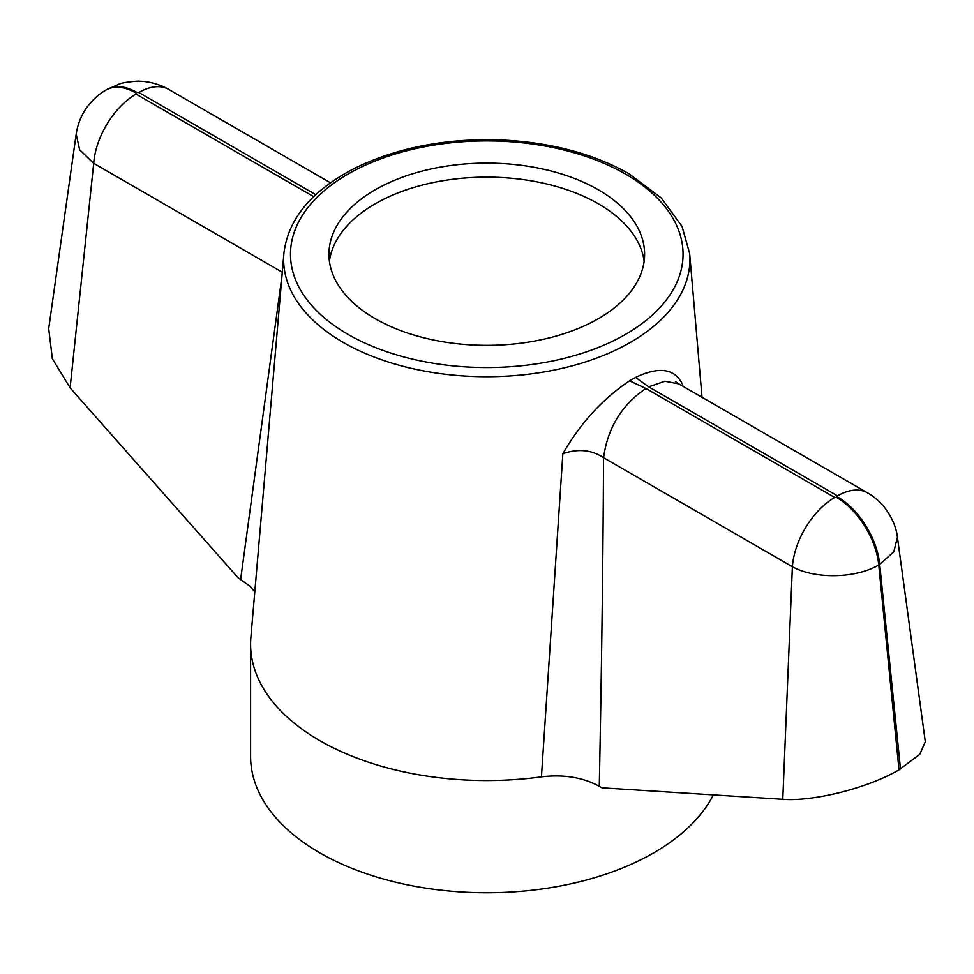 <?xml version="1.0" encoding="UTF-8"?>
<svg xmlns="http://www.w3.org/2000/svg" width="974" height="974" viewBox="0 0 974 974"><rect width="100%" height="100%" fill="white"/><g stroke="black" fill="none" stroke-linecap="round" stroke-linejoin="round"><path stroke-width="1.46" d="M900.487 768.973L879.705 564.384L893.803 551.783L897.419 537.283L925.3 741.75L919.748 754.4L898.99 769.837L878.755 564.932C856.243 578.483 815.055 579.396 792.386 566.722L782.779 799.301L601.969 787.832L599.278 786.286C582.805 777.349 563.52 774.208 541.434 776.85L562.85 453.701C580.577 423.008 602.821 398.719 629.569 380.846L645.908 388.456L834.73 497.471L836.556 497.471L837.506 495.863L648.696 386.848L635.523 377.413A206.184 119.047 180 0 1 629.569 380.846M834.73 497.471A60.12 34.711 -60 0 0 792.386 566.722L603.563 457.707C603.04 560.22 601.615 669.747 599.278 786.286M898.99 769.837C866.884 788.684 812.219 801.724 782.779 799.301M702.023 397.307L689.665 253.63A203.14 117.282 0 0 1 569.145 366.65A203.14 117.282 0 0 1 343.14 342.373A203.14 117.282 0 0 1 283.884 253.63L250.878 637.434A236.183 136.36 0 0 0 250.598 644.191L250.598 756.396A236.183 136.36 0 0 0 319.764 852.822A236.183 136.36 0 0 0 713.345 794.894M254.798 591.924L250.233 586.385L237.985 577.692L70.116 387.847L52.377 358.773L48.7 328.615L76.179 134.156C77.664 124.246 81.207 115.37 86.783 107.517C92.433 100.079 98.277 94.6 104.303 91.057L105.971 90.058A60.12 34.711 -120 0 0 105.971 90.058A60.12 34.711 -120 0 1 136.043 93.029L136.993 92.481A60.12 34.711 -120 0 0 106.957 89.486A60.12 34.711 -120 0 0 106.945 89.498L119.412 84.044C122.931 82.096 141.084 80.684 139.282 81.268C148.559 81.098 161.173 84.981 167.638 88.804M250.598 644.191A236.183 136.36 0 0 0 319.764 740.617A236.183 136.36 0 0 0 541.434 776.85M635.523 377.413C659.228 366.151 674.921 368.537 682.628 384.547L682.835 386.228M598.377 318.668A157.837 91.13 0 0 0 644.605 254.226A157.837 91.13 0 0 0 486.781 163.108A157.837 91.13 0 0 0 328.944 254.226A157.837 91.13 0 0 0 426.381 338.416A157.837 91.13 0 0 0 598.377 318.668M240.663 579.238L281.936 276.287M682.628 384.547L681.751 385.607M315.771 194.642L138.819 92.481A60.12 34.711 -60 0 1 168.867 89.486A60.12 34.711 -60 0 1 168.879 89.498L168.453 89.255M645.908 388.456C621.826 404.734 607.703 427.817 603.563 457.707C591.705 449.805 578.13 448.466 562.85 453.701M837.506 495.863A60.12 34.711 120 0 1 867.566 492.881A60.12 34.711 120 0 0 867.566 492.881L678.756 383.866L664.95 381.236L648.696 386.848M70.116 387.847L93.699 163.34L79.625 149.777L76.179 134.156M136.043 93.029L136.043 94.088A60.12 34.711 120 0 0 93.699 163.34L282.29 272.233M644.143 261.239A157.837 91.13 0 0 0 486.781 177.134A157.837 91.13 0 0 0 329.407 261.239M836.556 497.471A60.12 34.711 -120 0 1 878.755 564.932L879.705 564.384A60.12 34.711 -120 0 0 837.506 496.91M625.576 174.102A196.285 113.325 180 0 1 537.575 363.692A196.285 113.325 180 0 1 297.18 224.897A196.285 113.325 180 0 1 625.576 174.102M138.819 92.481L136.993 92.481M136.043 94.088L313.665 196.626M330.454 182.783L168.879 89.498M867.591 492.893L868.845 493.635C868.723 493.307 879.084 500.21 884.197 507.004C891.904 517.097 896.311 527.202 897.419 537.283M678.756 383.866L675.615 381.698M106.945 89.498L105.983 90.046M689.665 253.63L682.068 226.479L661.285 197.99L629.009 173.762C591.522 152.662 546.84 141.327 494.95 139.745C442.111 138.88 395.407 148.377 354.84 168.21C311.534 190.6 287.878 219.077 283.884 253.63"/></g></svg>
